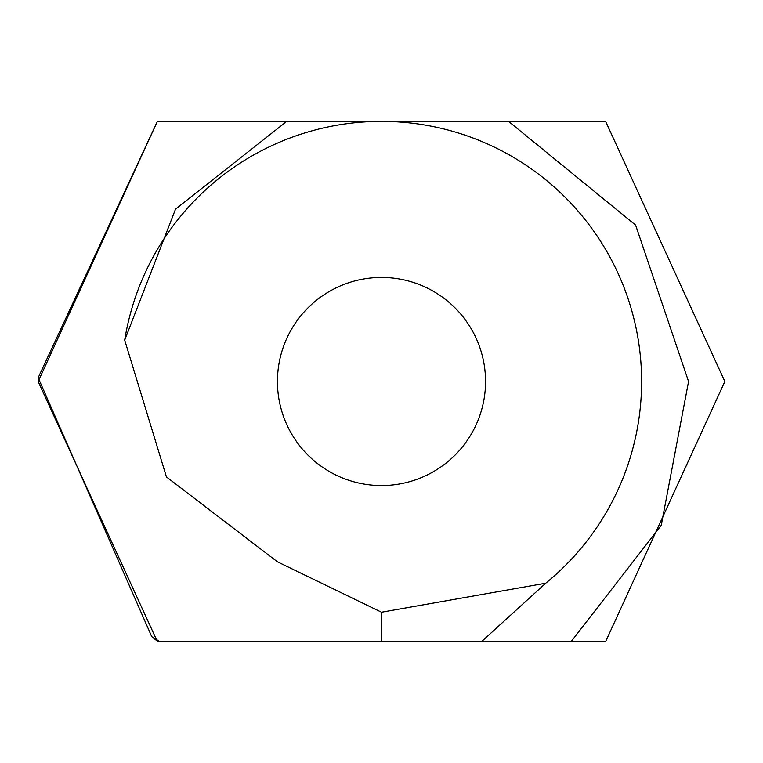 <?xml version="1.0" encoding="UTF-8"?>
<svg xmlns="http://www.w3.org/2000/svg" width="763" height="763" viewBox="0 0 763 763"><rect width="100%" height="100%" fill="white"/><g stroke="black" fill="none" stroke-linecap="round" stroke-linejoin="round"><path stroke-width="1.14" d="M485.545 381.5A104.045 104.045 0 0 0 329.473 291.39A104.045 104.045 0 0 0 329.473 471.61A104.045 104.045 0 0 0 485.545 381.5M545.717 583.218A260.116 260.116 0 0 0 381.5 121.384A260.116 260.116 0 0 0 124.693 340.145L166.439 476.923L277.408 561.797L381.5 612.222L545.717 583.218L481.548 641.616L571.115 641.616L661.235 525.345L688.569 381.5L635.617 225.114L508.568 121.384L286.745 121.384L175.538 209.129L124.693 340.145M571.115 641.616L605.622 641.616L724.85 381.5L605.622 121.384L157.378 121.384L38.169 377.752L151.751 636.657L159.849 641.616L481.548 641.616M605.622 641.616L724.85 381.481L605.622 121.384L724.85 381.5L605.622 641.616L724.85 381.5L605.622 121.384L724.85 381.481L605.622 641.616L724.85 381.481L605.622 121.384L724.85 381.5L605.622 641.616L724.85 381.5L605.622 121.384L724.85 381.481L605.622 641.616L724.85 381.481L605.622 121.384L724.85 381.5L605.622 641.616L724.85 381.5L605.622 121.384L724.85 381.481L605.622 641.616L724.85 381.481L605.622 121.384L724.85 381.5L605.622 641.616L724.85 381.5L605.622 121.384L724.85 381.5L605.622 641.616L724.85 381.5L605.622 121.384L157.378 121.384L38.15 381.5L157.378 641.616L397.761 641.616M583.991 121.384L157.378 121.384L38.15 381.5L157.378 641.616L157.931 641.616L151.751 636.657M605.622 121.384L157.378 121.384L38.15 381.5L157.378 641.616L157.931 641.616L157.378 641.616L157.931 641.616L157.378 641.616L157.931 641.616L157.378 641.616L38.15 381.5L157.378 121.384L38.15 381.5L157.378 641.616L38.15 381.5L157.378 121.384L38.15 381.5L157.378 641.616L38.15 381.5L157.378 121.384L38.15 381.5L157.378 641.616L38.15 381.5L157.378 121.384L38.15 381.5L157.378 641.616L38.15 381.5L157.378 121.384L38.15 381.5L157.378 641.616L38.15 381.5L157.378 121.384L38.15 381.5L157.378 641.616L38.15 381.5L157.378 121.384L38.15 381.5L157.378 641.616L38.15 381.5L157.378 121.384L605.622 121.384L157.378 121.384M376.712 641.616L369.95 641.616M452.507 641.616L433.279 641.616M397.904 641.616L411.696 641.616M453.727 641.616L456.808 641.616M495.225 641.616L489.941 641.616M481.062 641.616L482.512 641.616M484.152 641.616L485.602 641.616M277.446 641.616L285.934 641.616M159.849 641.616L200.059 641.616L159.849 641.616M381.5 612.222L381.5 641.616"/></g></svg>
